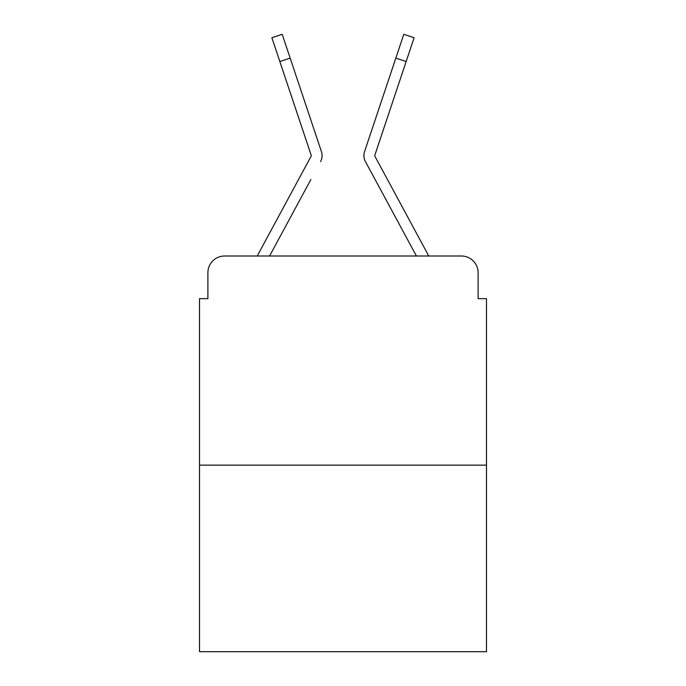 <?xml version="1.0" encoding="UTF-8"?>
<svg xmlns="http://www.w3.org/2000/svg" width="686" height="686" viewBox="0 0 686 686"><rect width="100%" height="100%" fill="white"/><g stroke="black" fill="none" stroke-linecap="round" stroke-linejoin="round"><path stroke-width="1.03" d="M207.892 272.728L207.892 298.659L207.892 272.728A16.73 16.73 0 0 1 224.622 255.998L257.396 255.998A41.829 41.829 0 0 1 258.931 252.851L311.007 156.399A1.672 1.672 0 0 0 311.127 155.07L271.888 37.747L282.203 34.3L290.161 58.104L279.854 61.551M486.477 465.142L199.523 465.142L199.523 651.7L486.477 651.7L486.477 298.659L478.108 298.659L478.108 272.728A16.73 16.73 0 0 0 461.378 255.998L224.622 255.998M199.523 465.142L199.523 298.659L207.892 298.659M310.887 179.509L269.589 255.998L416.411 255.998L376.948 182.913M416.411 255.998L365.424 161.57A12.545 12.545 0 0 1 364.566 151.623L403.797 34.3L414.112 37.747L374.873 155.07A1.672 1.672 0 0 0 374.993 156.399L427.069 252.851A41.829 41.829 0 0 1 428.604 255.998L461.378 255.998M478.108 298.659L478.108 272.728M320.576 161.57A12.545 12.545 0 0 0 321.434 151.623L290.161 58.104M299.353 85.579L321.434 151.623M406.146 61.551L395.839 58.104"/></g></svg>
